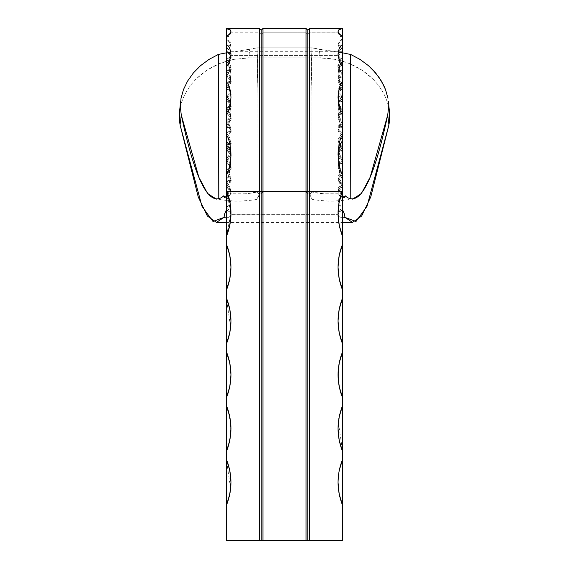 <?xml version="1.0" encoding="UTF-8"?>
<svg xmlns="http://www.w3.org/2000/svg" width="569" height="569" viewBox="0 0 569 569"><rect width="100%" height="100%" fill="white"/><g stroke="black" fill="none" stroke-linecap="round" stroke-linejoin="round"><path stroke-width="0.43" stroke-dasharray="2.85 2.13" d="M342.694 37.376L340.987 36.949C341.741 38.656 336.997 32.582 338.036 31.629L338.271 30.676L339.508 29.574L342.694 28.905L339.508 29.574L338.271 30.676L338.036 31.629L338.818 33.756L340.831 35.655L342.694 36.516L342.694 37.376L342.694 28.45L342.694 196.554L342.694 186.682L338.036 192.016L338.256 193.801L323.669 193.787L311.954 192.023C318.811 193.766 327.573 194.356 338.256 193.801L338.335 190.651L340.667 187.969L342.694 186.682L342.694 185.025L339.209 182.407L338.036 179.69L339.209 176.966L342.694 174.356L342.694 172.692L339.209 170.081L338.036 167.357L339.209 164.64L342.694 162.023L342.694 160.366L339.209 157.748L338.036 155.024L339.209 152.307L342.694 149.69L342.694 148.032L339.209 145.415L338.036 142.698L339.209 139.974L342.694 137.364L342.694 135.699L339.209 133.089L338.036 130.365L339.209 127.648L342.694 125.031L342.694 123.366L339.209 120.756L338.036 118.032L339.209 115.315L342.694 112.698L342.694 111.04L339.209 108.423L338.036 105.706L339.209 102.982L342.694 100.364L342.694 98.707L339.209 96.09L338.036 93.373L339.209 90.649L342.694 88.039L342.694 86.374L339.209 83.764L338.036 81.04L339.209 78.323L342.694 75.705L342.694 74.048L339.209 71.431L338.036 68.714L339.209 65.99L342.694 63.372L342.694 61.715L339.209 59.098L338.036 56.381L339.209 53.657L342.694 51.046L342.694 49.382L339.209 46.772L338.036 44.048L339.209 41.331L342.694 38.713L342.694 36.516L340.205 35.186L338.285 32.789L309.522 32.789L307.779 34.489L307.779 30.193L307.779 193.716L309.522 192.016L311.961 192.016L310.638 192.991L310.02 194.911L312.025 199.107L311.976 95.827L311.35 67.576L311.968 47.867L257.039 47.867L257.65 67.555L257.024 95.798L256.975 199.107L258.98 194.897L258.362 192.991L257.032 192.016L309.522 192.016L306.03 192.016L307.779 193.716L309.522 192.016L338.036 192.016L311.961 192.016L310.119 193.965L310.162 195.807L312.018 199.065L311.976 95.827L311.335 62.675L311.968 47.867L257.039 47.867L249.656 49.24L248.824 57.931L320.176 57.931L319.344 49.24L311.961 47.867L342.694 52.853L319.344 49.24L320.176 57.931L327.701 58.287L335.098 59.347L342.353 61.103L349.373 63.543L355.995 66.609L362.225 70.286L368.001 74.539L373.164 79.247L377.716 84.397L381.621 89.923L384.772 95.656L387.169 101.552L388.791 107.541L387.169 101.552L384.772 95.656L381.621 89.923L377.716 84.397L373.164 79.247L362.225 70.286L349.373 63.543L335.098 59.347L320.176 57.931L248.824 57.931L233.845 59.354L248.824 57.931L249.656 49.24L257.039 47.867L257.657 62.668L257.024 95.798L256.975 199.107L312.004 199.114C312.232 199.698 317.722 200.352 328.462 201.085L333.441 201.092C344.387 200.352 349.942 199.698 350.106 199.114L350.34 198.673L350.106 199.114L352.538 199.114M338.256 193.794L340.81 196.518L342.694 197.358L343.512 196.874L342.602 197.237L340.81 196.518L338.256 193.794M262.97 32.789L261.221 34.489L261.221 30.193L261.221 34.489L259.478 32.789L230.715 32.789L228.795 35.186L226.306 36.516L226.306 37.369L226.306 28.45L226.306 38.713L226.306 36.516L229.335 34.716L230.964 31.629L230.73 30.676L229.492 29.574L226.306 28.905L230.032 29.901L230.964 31.629L230.715 32.789L259.478 32.789L259.478 192.016L261.221 193.716L262.97 192.016L259.478 192.016L259.478 28.45L259.478 32.789L261.221 34.489L261.221 193.716L261.221 34.489L262.97 32.789L262.97 192.016L262.97 28.45L262.97 32.789L306.03 32.789L306.03 192.016L306.03 28.45L306.03 32.789L262.97 32.789M338.036 31.629L338.285 32.789L309.522 32.789L309.522 28.45L309.522 192.016L309.522 32.789L307.779 34.489L306.03 32.789L307.779 34.489L307.779 193.716L306.03 192.016L262.97 192.016L261.221 193.716L259.478 192.016L230.964 192.016L257.039 192.016L258.362 192.991L258.98 194.897L258.554 196.618L256.982 199.065M338.128 215.253L339.515 216.945L342.766 218.147L339.515 216.945L338.036 214.677L230.964 214.677L229.784 211.96L226.306 209.342L226.306 207.678L229.784 205.068L230.964 202.344L229.784 199.627L226.306 197.009L226.306 195.352L229.784 192.735L230.964 190.018L229.784 187.293L226.306 184.683L226.306 183.019L229.784 180.401L230.964 177.684L229.784 174.96L226.306 172.35L226.306 170.686L229.784 168.075L230.964 165.351L229.784 162.634L226.306 160.017L226.306 158.36L229.784 155.742L230.964 153.025L229.784 150.301L226.306 147.684L226.306 146.027L229.784 143.409L230.964 140.692L229.784 137.968L226.306 135.358L226.306 133.694L229.784 131.083L230.964 128.359L229.784 125.642L226.306 123.025L226.306 121.368L229.784 118.75L230.964 116.033L229.784 113.309L226.306 110.692L226.306 109.035L229.784 106.417L230.964 103.7L229.784 100.976L226.306 98.366L226.306 96.702L229.784 94.091L230.964 91.367L229.784 88.65L226.306 86.033L226.306 84.376L229.784 81.758L230.964 79.034L229.784 76.317L226.306 73.7L226.306 72.043L229.784 69.425L230.964 66.708L229.784 63.984L226.306 61.374L226.306 59.34L228.873 57.953L230.779 55.442L338.221 55.442L340.12 57.953L342.694 59.34L342.694 48.543L342.694 64.532L342.694 61.388L339.209 63.984L338.036 66.708L339.209 69.425L342.694 72.043L342.694 73.7L339.209 76.317L338.036 79.034L339.209 81.758L342.694 84.376L342.694 86.033L339.209 88.65L338.036 91.367L339.209 94.091L342.694 96.702L342.694 98.366L339.209 100.976L338.036 103.7L339.209 106.417L342.694 109.035L342.694 110.692L339.209 113.309L338.036 116.033L339.209 118.75L342.694 121.368L342.694 123.025L339.209 125.642L338.036 128.359L339.209 131.083L342.694 133.694L342.694 135.358L339.209 137.968L338.036 140.692L339.209 143.409L342.694 146.027L342.694 147.684L339.209 150.301L338.036 153.025L339.209 155.742L342.694 158.36L342.694 160.017L339.209 162.634L338.036 165.351L339.209 168.075L342.694 170.686L342.694 172.35L339.209 174.96L338.036 177.684L339.209 180.401L342.694 183.019L342.694 184.683L339.209 187.293L338.036 190.018L339.209 192.735L342.694 195.352L342.694 197.009L339.209 199.627L338.036 202.344L339.209 205.068L342.694 207.678L342.694 210.146L342.694 60.599L342.694 540.55L226.306 540.55L226.306 505.635L226.306 540.55L342.694 540.55L342.694 505.635L339.209 494.226L338.036 482.356L339.209 470.485L342.694 459.076L342.694 451.836L339.209 440.427L338.036 428.557L339.209 416.693L342.694 405.284L342.694 398.037L339.209 386.628L338.036 374.758L339.209 362.894L342.694 351.486L342.694 344.238L339.209 332.829L338.036 320.966L339.209 309.095L342.694 297.687L342.694 290.439L339.209 279.03L338.036 267.167L339.209 255.296L342.694 243.888L342.694 236.647L339.28 225.58L338.043 214.065M297.196 540.55L295.773 540.315L297.196 540.55M294.152 540.55L293.675 540.315L294.152 540.55M292.615 540.55L290.837 540.315L292.615 540.55M287.523 540.55L289.216 540.315L287.523 540.55M284.913 540.55L286.612 540.315L284.913 540.55M271.37 540.55L273.383 540.315L271.37 540.55M269.478 540.55L270.702 540.315L269.478 540.55M278.006 540.55L281.086 540.315L278.006 540.55M300.034 540.55L297.943 540.315L300.034 540.55M256.996 199.114C256.761 199.698 251.278 200.352 240.538 201.085L235.31 201.085C224.577 200.352 219.101 199.691 218.894 199.114L218.759 197.984L218.894 199.114L216.462 199.114M350.241 197.991L350.106 199.114L350.241 197.991M230.943 214.954L229.72 225.58L226.306 236.647L226.306 243.888L229.784 255.296L230.964 267.167L229.784 279.03L226.306 290.439L226.306 297.687L229.784 309.095L230.964 320.966L229.784 332.829L226.306 344.238L226.306 351.486L229.784 362.894L230.964 374.758L229.784 386.628L226.306 398.037L226.306 405.284L229.784 416.693L230.964 428.557L229.784 440.427L226.306 451.836L226.306 459.076L229.784 470.485L230.665 476.395L230.665 488.323L228.325 500.016L226.306 505.635L226.306 60.599L226.306 209.342L230.964 214.677L229.478 216.945L226.192 218.147L229.478 216.945L230.964 214.677L338.036 214.677L342.694 209.342L339.209 211.96L338.036 214.677C339.942 209.477 341.492 207.429 342.694 208.531M180.202 107.562L181.817 101.588L184.207 95.706L187.357 89.952L191.255 84.425L195.8 79.29L200.978 74.553L206.746 70.3L212.955 66.63L219.598 63.557L226.626 61.111L233.845 59.354L219.598 63.557L206.746 70.3L195.8 79.29L191.255 84.425L187.357 89.952L184.207 95.706L181.817 101.588L179.455 112.605M226.306 210.146L226.306 38.713L229.784 41.331L230.964 44.048L229.784 46.772L226.306 49.382L226.306 51.046L229.784 53.657L230.964 56.381L229.784 59.098L226.306 61.715L226.306 63.372L229.784 65.99L230.964 68.714L229.784 71.431L226.306 74.048L226.306 75.705L229.784 78.323L230.964 81.04L229.784 83.764L226.306 86.374L226.306 88.039L229.784 90.649L230.964 93.373L229.784 96.09L226.306 98.707L226.306 100.364L229.784 102.982L230.964 105.706L229.784 108.423L226.306 111.04L226.306 112.698L229.784 115.315L230.964 118.032L229.784 120.756L226.306 123.366L226.306 125.031L229.784 127.648L230.964 130.365L229.784 133.089L226.306 135.699L226.306 137.364L229.784 139.974L230.964 142.698L229.784 145.415L226.306 148.032L226.306 149.69L229.784 152.307L230.964 155.024L229.784 157.748L226.306 160.366L226.306 162.023L229.784 164.64L230.964 167.357L229.784 170.081L226.306 172.692L226.306 174.356L229.784 176.966L230.964 179.69L229.784 182.407L226.306 185.025L226.306 186.682L228.325 187.969L230.665 190.651L230.744 193.801L245.331 193.787L257.039 192.023C250.189 193.766 241.42 194.356 230.737 193.801L230.964 192.016L226.306 186.682L226.306 210.146M226.306 52.853L249.656 49.24L226.306 52.853M389.545 112.605L388.791 107.541M338.249 208.275L340.326 196.888L342.694 190.103L342.694 179.271L341.044 177.379L339.465 172.457L338.036 159.832L339.465 147.492L341.051 142.805L342.694 141.041L342.694 127.883L341.044 126.19L339.465 121.851L338.036 111.019L338.256 106.872L339.465 100.891L341.051 97.164L342.694 95.777L342.694 85.798L341.044 84.561L339.465 81.438L338.036 73.991L338.256 71.289L339.465 67.555L341.051 65.335L342.694 64.532L342.694 59.19L341.044 58.586L339.465 57.135L338.036 54.169L338.256 53.308L339.465 52.362L342.694 51.95L342.694 48.706C341.834 47.184 340.283 49.098 338.036 54.453L340.888 64.766M342.694 36.252L342.694 35.875M226.306 35.875L226.306 36.252M342.694 49.88L342.694 59.34L339.572 57.462L338.057 54.752L338.235 53.586L339.096 52.697L342.694 51.95L339.096 52.697L338.057 54.133L338.221 55.442L230.779 55.442L230.424 53.102L226.306 51.729L230.061 52.625L230.964 54.176L229.535 57.135L227.949 58.593L226.306 59.19L226.306 64.532L226.306 48.543L226.306 95.777L227.956 97.178L229.535 100.891L230.744 106.887L230.964 111.047L229.535 121.858L227.949 126.204L226.306 127.883L226.306 141.041L227.956 142.819L229.535 147.492L230.964 159.861L229.535 172.464L227.949 177.393L226.306 179.271L226.306 190.103L228.674 196.888L230.751 208.325M342.168 191.39L226.832 191.39L342.168 191.39L342.424 190.743L342.168 191.39C336.521 206.575 336.699 221.661 342.694 236.647L342.424 190.743M342.694 49.837L342.694 48.536C341.663 47.149 340.113 49.026 338.036 54.169L339.465 57.135L341.044 58.586L342.694 59.19L342.694 49.837L342.694 51.879L339.465 52.362L338.043 54.034M226.896 85.627L226.306 85.798L226.896 85.627M227.949 84.568L228.439 83.792M229.535 81.438L228.852 83.01L229.535 81.438M230.744 76.872L230.061 79.888L230.964 74.006L230.744 76.872M230.744 71.296L230.964 74.006L230.061 68.749L230.744 71.296M229.535 67.555L228.859 66.417L229.535 67.555M227.956 65.343L228.859 66.417L227.956 65.343M226.896 64.646L226.306 64.532L226.896 64.646M230.957 54.034L229.535 52.362L226.306 51.879L226.306 48.536C227.123 47.099 228.674 48.977 230.964 54.169L229.535 57.135L227.949 58.593L226.306 59.19L226.306 49.837M230.744 193.794L229.392 195.729L226.64 197.166L229.392 195.729L230.744 193.794M342.694 459.076C336.521 474.596 336.521 490.115 342.694 505.635L342.694 459.076M341.087 28.927L341.692 28.841M342.694 49.382L342.694 38.713L338.036 44.048L342.694 49.382L342.694 50.193L341.13 49.802L339.316 48.194L338.036 44.048M342.694 61.715L342.694 51.046L338.036 56.381L342.694 61.715L342.694 62.526C342.076 60.769 342.446 66.914 338.036 56.381M342.694 74.048L342.694 63.372L338.036 68.714L342.694 74.048L342.694 74.852C342.076 73.095 342.446 79.247 338.036 68.714M342.694 86.374L342.694 75.705L338.036 81.04L342.694 86.374L342.694 87.185C342.076 85.428 342.446 91.573 338.036 81.04M342.694 125.486L338.036 130.365L342.694 135.699L342.694 136.51L342.694 88.039L338.036 93.373L342.694 98.707L342.694 99.518C342.076 97.761 342.446 103.907 338.036 93.373M342.694 98.387L342.694 96.702L338.036 91.367L342.694 86.033L342.694 85.229L341.45 85.471C338.399 88.565 337.261 90.528 338.036 91.367M342.694 111.04L342.694 100.364L338.036 105.706L342.694 111.04L342.694 111.844C342.076 110.087 342.446 116.24 338.036 105.706M342.694 123.366L342.694 112.698L338.036 118.032L342.694 123.366L342.694 124.177C342.076 122.42 342.446 128.566 338.036 118.032M342.694 148.032L342.694 137.364L338.036 142.698L342.694 148.032L342.694 148.836C342.076 147.079 342.446 153.232 338.036 142.698M342.694 160.366L342.694 149.69L338.036 155.024L342.694 160.366L342.694 161.169C342.076 159.412 342.446 165.558 338.036 155.024M342.694 172.692L342.694 162.023L338.036 167.357L342.694 172.692L342.694 173.502C342.076 171.746 342.446 177.891 338.036 167.357M342.694 185.025L342.694 174.356L338.036 179.69L342.694 185.025L342.694 185.828C342.076 184.079 342.446 190.224 338.036 179.69M338.363 422.29L342.694 451.836L342.694 405.284L338.882 418.5M342.431 397.397L342.431 352.126M340.184 358.79L338.228 369.985M338.228 379.537L340.184 390.725M342.694 297.687C336.521 313.206 336.521 328.718 342.694 344.238L342.694 297.687M342.694 243.888C336.521 259.407 336.521 274.927 342.694 290.439L342.694 243.888M338.036 159.832L338.939 169.946L341.044 177.379L342.694 179.271L342.694 182.521L342.694 137.165L342.694 141.041L341.051 142.805L338.932 149.917L338.036 159.832L338.1 157.215L342.694 137.165M342.694 182.521L338.256 164.868M342.694 95.777L341.051 97.164L339.465 100.891L338.256 106.872L338.036 111.019L339.465 121.851L341.044 126.19L342.694 127.883M342.694 86.609L342.694 61.388L342.694 64.532L341.051 65.335L339.465 67.555L338.256 71.289L338.036 73.991L339.465 81.438L341.044 84.561L342.694 85.798L342.694 86.609L341.044 84.561M338.057 54.752L338.057 54.133M338.036 73.998L339.359 66.729L342.694 61.388L342.694 60.563L341.45 60.812C338.399 63.906 337.261 65.869 338.036 66.708L342.694 61.374L342.694 72.043L338.036 66.708M342.694 73.7L342.694 72.896L341.45 73.145C338.399 76.239 337.261 78.202 338.036 79.034L342.694 73.7L342.694 84.376L338.036 79.034M342.694 86.033L342.694 96.702M342.694 98.366L342.694 97.555L341.45 97.804C338.399 100.898 337.261 102.861 338.036 103.7L342.694 98.366L342.694 109.035L338.036 103.7M342.694 110.692L342.694 109.888L341.45 110.137C338.399 113.231 337.261 115.194 338.036 116.033L342.694 110.692L342.694 121.368L338.036 116.033M342.694 123.025L342.694 122.221L341.45 122.463C338.399 125.557 337.261 127.527 338.036 128.359L342.694 123.025L342.694 133.694L338.036 128.359M342.694 135.358L342.694 134.547L341.45 134.796C338.399 137.89 337.261 139.853 338.036 140.692L342.694 135.358L342.694 146.027L338.036 140.692M342.694 147.684L342.694 146.88L341.45 147.129C338.399 150.223 337.261 152.186 338.036 153.025L342.694 147.684L342.694 158.36L338.036 153.025M342.694 160.017L342.694 159.213L341.45 159.455C338.399 162.549 337.261 164.519 338.036 165.351L342.694 160.017L342.694 170.686L338.036 165.351M342.694 172.35L342.694 171.539L341.45 171.788C338.399 174.882 337.261 176.845 338.036 177.684L342.694 172.35L342.694 183.019L338.036 177.684M342.694 184.683L342.694 183.872L341.45 184.121C338.399 187.215 337.261 189.178 338.036 190.018L342.694 184.683L342.694 195.352L338.036 190.018M342.694 197.009L342.694 196.205L341.45 196.447C338.399 199.541 337.261 201.511 338.036 202.344L342.694 197.009L342.694 207.678L338.036 202.344M226.306 505.635L230.118 492.42M230.637 488.622L226.306 459.076M226.306 38.713L226.306 49.382L230.964 44.048L226.306 38.713M230.964 44.048L229.677 48.194L227.55 49.944L226.306 50.193L226.306 49.382M226.306 51.046L226.306 61.715L230.964 56.381L226.306 51.046M230.964 56.381C231.739 57.22 230.601 59.183 227.55 62.277L226.306 62.526L226.306 61.715M226.306 63.372L226.306 74.048L230.964 68.714L226.306 63.372M230.964 68.714C231.739 69.546 230.601 71.516 227.55 74.603L226.306 74.852L226.306 74.048M226.306 75.705L226.306 86.374L230.964 81.04L226.306 75.705M230.964 81.04C231.739 81.879 230.601 83.842 227.55 86.936L226.306 87.185L226.306 86.374M226.306 96.702L226.306 86.033L230.964 91.367L226.306 96.702L226.306 99.518L226.306 98.707L230.964 93.373L226.306 88.039L226.306 130.073L226.306 127.883L227.949 126.204L229.798 120.834L230.964 111.047L226.306 91.993M226.306 100.364L226.306 111.04L230.964 105.706L226.306 100.364M230.964 105.706C231.739 106.538 230.601 108.508 227.55 111.602L226.306 111.844L226.306 111.04M226.306 112.698L226.306 123.366L230.964 118.032L226.306 112.698M230.964 118.032C231.739 118.871 230.601 120.834 227.55 123.928L226.306 124.177L226.306 123.366M226.306 125.031L226.306 135.699L230.964 130.365L226.306 125.031M230.964 130.365C231.739 131.204 230.601 133.167 227.55 136.261L226.306 136.51L226.306 135.699M226.306 137.364L226.306 148.032L230.964 142.698L226.306 137.364M230.964 142.698C231.739 143.53 230.601 145.5 227.55 148.594L226.306 148.836L226.306 148.032M226.306 149.69L226.306 160.366L230.964 155.024L226.306 149.69M230.964 155.024C231.739 155.863 230.601 157.826 227.55 160.92L226.306 161.169L226.306 160.366M226.306 162.023L226.306 172.692L230.964 167.357L226.306 162.023M230.964 167.357C231.739 168.196 230.601 170.159 227.55 173.253L226.306 173.502L226.306 172.692M226.306 174.356L226.306 185.025L230.964 179.69L226.306 174.356M230.964 179.69C231.739 180.522 230.601 182.493 227.55 185.586L226.306 185.828L226.306 185.025M226.569 405.925L226.569 451.196M228.219 446.58L230.843 432.355M230.843 424.759L228.219 410.541M226.306 398.037C232.479 382.517 232.479 367.005 226.306 351.486M230.637 327.232L226.306 297.687L226.306 344.238L230.118 331.023M226.306 243.888L226.306 290.439C232.479 274.927 232.479 259.407 226.306 243.888M229.513 200.196L226.306 190.089L226.306 236.647L229.186 227.92M229.634 225.964L229.812 225.104M230.58 220.132L230.637 219.598M230.701 218.958L230.815 209.2M230.772 208.538L230.722 207.991M230.068 203.012L229.904 202.116M230.744 164.882L230.744 154.86L230.061 149.91L228.446 143.957L227.33 141.745L226.306 141.041L226.306 137.165L226.306 182.521L226.306 179.271L227.316 178.531L228.852 174.96L230.772 164.533C229.485 173.538 227.998 179.534 226.306 182.521M230.964 159.861L230.9 157.215L226.306 137.165M230.964 111.047L230.744 106.887L229.535 100.891L227.956 97.178L226.306 95.777M226.306 59.34L226.306 49.88L226.306 51.95L229.897 52.697L230.765 53.578L230.943 54.752L229.428 57.462L226.306 59.34M228.112 64.766L230.964 54.439C228.717 49.105 227.166 47.184 226.306 48.706L226.306 49.88M230.936 54.133L230.943 54.752M230.964 73.998C229.222 65.456 227.671 61.253 226.306 61.388L230.964 66.708L226.306 72.043L226.306 60.563C226.924 62.32 226.554 56.175 230.964 66.708M226.306 73.7L230.964 79.034L226.306 84.376L226.306 72.896C226.924 74.653 226.554 68.5 230.964 79.034M230.964 91.367C226.554 80.834 226.924 86.979 226.306 85.229L226.306 86.033M226.306 98.366L230.964 103.7L226.306 109.035L226.306 97.555C226.924 99.312 226.554 93.167 230.964 103.7M226.306 110.692L230.964 116.033L226.306 121.368L226.306 109.888C226.924 111.645 226.554 105.5 230.964 116.033M226.306 123.025L230.964 128.359L226.306 133.694L226.306 122.221C226.924 123.971 226.554 117.826 230.964 128.359M226.306 135.358L230.964 140.692L226.306 146.027L226.306 134.547C226.924 136.304 226.554 130.159 230.964 140.692M226.306 147.684L230.964 153.025L226.306 158.36L226.306 146.88C226.924 148.637 226.554 142.492 230.964 153.025M226.306 160.017L230.964 165.351L226.306 170.686L226.306 159.213C226.924 160.97 226.554 154.818 230.964 165.351M226.306 172.35L230.964 177.684L226.306 183.019L226.306 171.539C226.924 173.296 226.554 167.151 230.964 177.684M226.306 184.683L230.964 190.018L226.306 195.352L226.306 183.872C226.924 185.629 226.554 179.484 230.964 190.018M226.306 197.009L230.964 202.344L226.306 207.678L226.306 196.205C226.924 197.962 226.554 191.81 230.964 202.344M269.201 540.315L270.702 540.315L269.201 540.315M273.113 540.55L271.399 540.315L273.113 540.55M275.908 540.55L275.005 540.315L275.908 540.55M277.729 540.315L281.086 540.315L277.729 540.315M282.821 540.55L281.911 540.315L282.821 540.55M284.635 540.315L286.612 540.315L284.635 540.315M287.245 540.315L289.216 540.315L287.245 540.315M291.228 540.315L292.928 540.315L291.228 540.315M293.86 540.315L294.429 540.315L293.86 540.315M295.773 540.315L297.665 540.315L295.773 540.315M297.943 540.315L300.034 540.315L297.943 540.315M298.981 540.315L298.22 540.55L299.756 540.55L298.22 540.55L298.981 540.315M299.756 540.55L298.22 540.55L299.756 540.55M344.572 197.592C342.588 197.13 341.663 202.031 338.036 192.016M226.306 222.394L342.694 222.394M342.694 51.729L226.306 51.729M338.292 159.981L338.036 154.583M339.437 108.359L338.036 97.64M342.694 36.935L340.767 36.409C341.251 37.839 337.097 32.149 338.036 31.302M338.036 130.365C342.446 140.899 342.076 134.753 342.694 136.51M338.036 111.033L342.694 91.993M339.202 120.834L342.694 130.073M338.05 53.749L338.036 54.169M230.964 154.583L230.708 159.981M230.964 97.64L229.563 108.359M226.306 36.935L228.233 36.409C227.749 37.839 231.903 32.149 230.964 31.302M226.306 37.376L228.013 36.957C227.251 38.664 232.003 32.582 230.964 31.629M226.306 99.518L227.55 99.269C230.601 96.175 231.739 94.212 230.964 93.373M230.964 192.016C227.294 202.059 225.985 197.159 224.428 197.592M226.306 236.647L230.957 213.916L226.718 191.106M229.798 120.834C228.333 125.749 227.173 128.829 226.306 130.073M226.306 86.609L228.261 84.091M230.95 53.749L230.964 54.169M226.306 208.531C228.809 208.937 230.36 210.985 230.964 214.677"/><path stroke-width="0.85" d="M225.48 196.874L223.766 195.814L221.22 197.848L218.66 198.673C206.198 201.476 193.744 173.588 181.283 115.009L198.873 177.286L207.664 193.638L216.462 199.114L221.22 197.848L223.766 195.814L225.48 196.874M388.791 107.541L389.609 113.437L389.651 119.234L388.919 124.931L370.732 197.016L361.642 216.028L352.545 222.394L345.056 217.443L344.231 213.667L342.694 210.146L344.231 213.667L345.056 217.443L356.023 221.448L366.991 206.348L388.919 124.931L387.717 115.009C375.256 173.588 362.794 201.476 350.34 198.673L347.787 197.856L345.234 195.814L342.694 197.358L345.234 195.814L344.366 197.678L342.694 196.554L344.366 197.678M338.043 214.065L339.28 225.58L342.694 236.647L342.694 243.888L339.209 255.296L338.036 267.167L339.209 279.03L342.694 290.439L342.694 297.687L339.209 309.095L338.036 320.966L339.209 332.829L342.694 344.238L342.694 351.486L339.209 362.894L338.036 374.758L339.209 386.628L342.694 398.037L342.694 405.284L339.209 416.693L338.036 428.557L339.209 440.427L342.694 451.836L342.694 459.076L339.209 470.485L338.335 476.395L338.036 482.356L339.209 494.226L342.694 505.635L342.694 236.647C336.699 221.661 336.521 206.575 342.168 191.39L309.522 191.39L309.522 28.45L307.779 30.193L309.522 28.45L309.522 540.55L342.694 540.55L342.694 505.635L342.694 540.55L261.221 540.55L261.221 191.39L262.97 191.39L262.97 28.45L261.221 30.193L262.97 28.45L262.97 191.39L309.522 191.39L309.522 540.55L226.306 540.55L226.306 505.635L229.784 494.226L230.964 482.356L229.784 470.485L226.306 459.076L226.306 451.836L229.784 440.427L230.964 428.557L229.784 416.693L226.306 405.284L226.306 398.037L229.784 386.628L230.964 374.758L229.784 362.894L226.306 351.486L226.306 344.238L229.784 332.829L230.964 320.966L229.784 309.095L226.306 297.687L226.306 290.439L229.784 279.03L230.964 267.167L229.784 255.296L226.306 243.888L226.306 236.647L229.72 225.58L230.957 214.065L229.983 202.528L226.832 191.39L262.97 191.39L262.97 540.55L262.97 191.39L306.03 191.39L306.03 540.55L306.03 191.39L307.779 191.39L307.779 540.55L307.779 191.39L342.168 191.39L339.017 202.528L338.043 214.065L338.249 208.275M218.773 198.688L218.425 54.396L208.972 59.425L200.501 65.705L193.346 72.974L187.592 81.061L183.474 89.561L181.034 98.245L180.323 106.744L181.283 115.009L180.074 124.931L179.349 119.262L179.384 113.48L180.202 107.562M388.428 101.424L389.609 113.437L389.566 120.386L388.919 124.931L387.717 115.009L388.677 106.787L387.717 115.009L370.127 177.286L361.329 193.638L352.538 199.114L347.787 197.856L345.234 195.814L344.693 197.5M350.568 54.396L350.227 198.688L350.568 54.396L360.035 59.425L350.568 54.396L348.946 54.126L350.568 54.396M387.966 98.266L385.54 89.603L383.691 85.322L378.734 76.95L372.268 69.247L368.506 65.712L360.035 59.425L368.506 65.712L375.675 72.996L381.422 81.09L385.54 89.603L387.966 98.266M226.597 218.133L223.944 217.443L216.448 222.394L207.358 216.028L198.268 197.016L180.074 124.931L202.009 206.348L212.97 221.448L223.944 217.443L224.769 213.674L226.306 210.146L224.769 213.674L223.944 217.443L226.597 218.133M345.056 217.443L342.367 218.133L345.056 217.443M224.634 197.685L226.306 196.554L224.634 197.685L223.766 195.814L224.314 197.507M180.572 101.424L179.384 113.48L179.406 120.08L180.074 124.931L181.283 115.009L180.323 106.744L181.034 98.245L183.474 89.561L187.592 81.061L193.346 72.974L200.501 65.705L208.972 59.425L218.425 54.396L226.306 52.853L218.425 54.396L218.845 199.058M342.694 52.853L348.946 54.126L342.694 52.853M342.168 191.39L342.694 190.103L342.694 236.647L342.694 36.252L339.501 34.24L338.036 31.302L338.263 30.406L339.501 29.382L342.694 28.45L342.694 28.905M342.694 36.615L342.694 28.45L309.522 28.45M226.306 28.905L226.306 36.615M261.221 30.193L259.478 28.45L226.306 28.45L230.04 29.688L230.964 31.302L229.499 34.247L226.306 36.252L226.306 540.55L259.478 540.55L259.478 191.39L259.478 540.55L261.221 540.55L261.221 30.193L261.221 191.39L259.478 191.39L259.478 28.45L259.478 191.39L226.832 191.39A60.52 60.52 0 0 1 226.306 236.647L226.306 190.103L226.832 191.39M230.744 208.275L230.957 214.065M230.957 214.093L230.943 214.954M342.424 190.743L342.694 174.399L341.087 172.421L339.501 167.4L338.036 154.583L338.263 149.498L339.501 141.994L341.087 137.207L342.694 135.337L342.694 114.753L341.087 113.003L339.501 108.601L338.036 97.64L338.263 93.401L339.501 87.27L341.087 83.444L342.694 81.957L342.694 66.338L341.087 65.072L339.501 61.936L338.036 54.432L338.263 51.665L339.501 47.803L341.087 45.492L342.694 44.617L342.694 36.252L339.501 34.24L338.036 31.302L338.968 29.68L341.087 28.927M307.779 30.193L307.779 191.39L307.779 30.193L306.03 28.45L306.03 191.39L306.03 28.45L262.97 28.45M226.306 36.252L226.306 28.784L229.499 29.389L230.737 30.413L230.964 31.302L229.499 34.247L226.306 36.252L226.306 44.617L227.913 45.484L229.499 47.81L230.737 51.672L230.964 54.432L229.499 61.943L227.913 65.072L226.306 66.338L226.306 81.957L227.913 83.437L229.499 87.285L230.737 93.408L230.964 97.64L229.499 108.615L227.913 112.996L226.306 114.753L226.306 135.337L227.913 137.207L229.499 142.008L230.737 149.505L230.964 154.583L230.737 159.711L229.499 167.414L227.913 172.414L226.306 174.399L226.576 190.743M343.512 196.874L343 197.13L343.512 196.874M342.694 459.076L342.694 505.635C336.521 490.115 336.521 474.596 342.694 459.076M342.694 405.284L342.694 451.836C336.521 436.316 336.521 420.797 342.694 405.284M342.694 351.486L342.694 398.037C336.521 382.517 336.521 367.005 342.694 351.486M342.694 297.687L342.694 344.238C336.521 328.718 336.521 313.206 342.694 297.687M342.694 243.888L342.694 290.439C336.521 274.927 336.521 259.407 342.694 243.888M342.694 135.337L342.694 174.399L341.087 172.421L339.501 167.4L338.036 154.583L338.263 149.498L339.501 141.994L341.087 137.207L342.694 135.337M339.501 108.601L338.263 101.965L338.263 93.401L340.191 85.322L341.692 82.562L342.694 81.957L342.694 114.753L341.087 113.003L339.409 108.252M342.694 44.617L342.694 66.338L341.087 65.072L339.501 61.936L338.036 54.432L338.263 51.665L339.501 47.803L341.087 45.492L342.694 44.617M341.087 65.072L340.603 64.297M341.692 28.841L342.694 28.784L342.694 36.252M342.694 99.518L342.694 98.387M342.694 96.702L342.694 95.777M342.694 127.883L342.694 125.486M338.882 418.5L338.363 422.29M342.431 352.126L340.717 356.941M340.632 357.232L340.184 358.79M338.228 369.985L338.228 379.537M340.184 390.725L340.639 392.311M340.717 392.574L342.431 397.397M226.306 459.076C232.479 474.596 232.479 490.115 226.306 505.635L226.306 459.076L226.306 505.635M230.118 492.42L230.637 488.622M226.306 405.284C232.479 420.797 232.479 436.316 226.306 451.836L226.306 405.284M226.306 351.486C232.479 367.005 232.479 382.517 226.306 398.037L226.306 351.486L226.306 398.037M226.306 297.687C232.479 313.206 232.479 328.718 226.306 344.238L226.306 297.687M226.306 243.888C232.479 259.407 232.479 274.927 226.306 290.439L226.306 243.888M230.737 159.711L228.809 169.939L227.308 173.581L226.306 174.399L226.306 135.337L227.301 136.091L228.397 138.374L230.04 144.49L230.964 154.583L230.708 159.981M226.306 114.753L226.306 81.957L227.913 83.437L229.499 87.285L230.737 93.408L230.964 97.64L229.499 108.615L227.913 112.996L226.306 114.753M229.592 108.245L229.499 108.615M226.306 66.338L226.306 44.617L227.913 45.484L229.499 47.81L230.737 51.672L230.964 54.432L229.499 61.943L227.913 65.072L226.306 66.338M228.397 64.29L227.913 65.072M226.306 95.777L226.306 96.702M226.569 451.196L228.219 446.58M230.843 432.355L230.843 424.759M228.219 410.541L226.569 405.925M230.118 331.023L230.637 327.232M229.186 227.92L229.634 225.964M229.812 225.104L230.58 220.132M230.637 219.598L230.701 218.958M230.815 209.2L230.772 208.538M230.722 207.991L230.068 203.012M229.904 202.116L229.513 200.196M216.448 222.394L226.306 222.394M342.694 222.394L352.545 222.394M226.562 190.715L226.377 190.252"/></g></svg>
